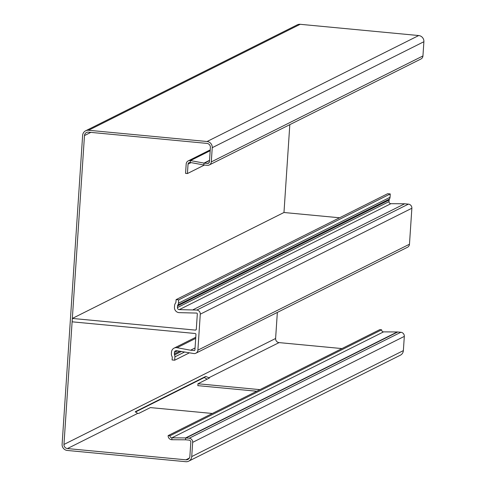 <?xml version="1.0" encoding="UTF-8"?>
<svg xmlns="http://www.w3.org/2000/svg" width="486" height="486" viewBox="0 0 486 486"><rect width="100%" height="100%" fill="white"/><g stroke="black" fill="none" stroke-linecap="round" stroke-linejoin="round"><path stroke-width="0.73" d="M170.003 435.772A1.901 1.841 -116.6 0 0 171.892 437.837L383.539 331.877A1.901 1.841 63.4 0 1 381.65 329.806L170.003 435.772L168.15 435.596A3.809 3.688 -116.6 0 0 171.929 439.727L185.658 439.812A3.809 3.688 63.4 0 1 185.986 439.824L189.09 440.122A1.901 1.841 63.4 0 1 190.816 442.181L189.874 456.403A3.809 3.688 63.4 0 1 185.919 459.817L67.42 448.572A3.809 3.688 63.4 0 1 63.964 444.453L84.479 135.564A3.809 3.688 63.4 0 1 88.434 132.149L206.939 143.394A3.809 3.688 63.4 0 1 210.389 147.513L209.448 161.729A1.901 1.841 63.4 0 1 207.467 163.436L204.363 163.144A3.809 3.688 63.4 0 1 204.041 163.102L203.756 164.961L190.184 162.452A1.901 1.841 -116.6 0 0 188.046 164.134L187.42 173.551L185.567 173.374L186.193 163.958A3.809 3.688 -116.6 0 1 188.191 160.909L210.231 149.87M168.15 435.596L379.797 329.63L381.65 329.806M383.539 331.877L397.269 331.956L185.622 437.916A5.711 5.528 63.4 0 1 186.108 437.941L189.218 438.238A3.809 3.688 63.4 0 1 192.669 442.357L191.727 456.579A5.711 5.528 63.4 0 1 185.798 461.7L67.293 450.455A5.711 5.528 63.4 0 1 62.111 444.277L82.632 135.387A5.711 5.528 63.4 0 1 88.561 130.266L207.06 141.511A5.711 5.528 63.4 0 1 212.242 147.683L211.295 161.905A3.809 3.688 63.4 0 1 207.346 165.325L204.235 165.027A5.711 5.528 63.4 0 1 203.756 164.961M171.929 439.727L171.892 437.837L185.622 437.916L185.658 439.812M192.669 442.357L404.316 336.391A3.809 3.688 -116.6 0 0 400.865 332.272L397.755 331.981A5.711 5.528 -116.6 0 0 397.269 331.956M404.316 336.391L403.368 350.613A5.711 5.528 -116.6 0 1 400.373 355.193L188.726 461.153M259.937 389.644L197.966 383.764L209.351 378.059A2.381 0.304 3.8 0 0 209.411 377.999A2.381 0.304 3.8 0 0 208.846 377.762L279.061 342.606L341.956 348.577M256.754 391.236L197.838 385.647L197.966 383.764M207.151 379.159L204.26 377.543L205.73 376.431L135.357 411.666L137.629 413.416A2.381 0.304 3.8 0 0 138.978 413.294L150.368 407.596L212.333 413.471M208.81 378.333L208.846 377.762L205.73 376.431M187.42 173.551L204.412 165.046M188.191 160.909A3.809 3.688 -116.6 0 1 190.469 160.587L204.041 163.102L209.539 160.344M212.242 147.683L423.889 41.723L422.942 55.945A3.809 3.688 -116.6 0 1 420.943 58.994L209.296 164.961M88.561 130.266L300.202 24.3L418.707 35.545A5.711 5.528 -116.6 0 1 423.889 41.723M63.964 444.453L275.611 338.487L277.342 312.425M283.976 212.504L289.814 124.647M300.202 24.3A5.711 5.528 -116.6 0 0 297.274 24.847L85.627 130.807M275.611 338.487A3.809 3.688 -116.6 0 0 279.061 342.606M204.26 377.543L135.278 412.079M189.072 353L174.681 360.205L174.899 356.87A3.809 3.688 -116.6 0 0 174.535 354.944A1.901 1.841 63.4 0 1 174.346 353.984L174.456 352.374A1.901 1.841 63.4 0 1 176.594 350.692L193.938 353.565A3.809 3.688 -116.6 0 0 197.893 350.151L200.281 314.175A3.809 3.688 -116.6 0 0 196.83 310.056L179.322 309.625A1.901 1.841 63.4 0 1 177.433 307.559L177.536 305.955A1.901 1.841 63.4 0 1 177.846 305.038A3.809 3.688 -116.6 0 0 178.465 303.203L178.69 299.868L390.27 193.938L387.676 193.695L176.096 299.625L175.914 302.322A0.954 0.923 63.4 0 1 175.701 302.863A4.951 4.793 -116.6 0 0 174.577 305.67L174.468 307.28A4.951 4.793 -116.6 0 0 179.377 312.65L196.63 313.069A0.759 0.735 63.4 0 1 197.322 313.895L196.301 329.247A0.954 0.923 63.4 0 1 195.311 330.097L72.365 318.433L72.141 321.823L195.086 333.487A0.954 0.923 63.4 0 1 195.949 334.52L194.929 349.871A0.759 0.735 63.4 0 1 194.139 350.552L190.567 350.212L195.056 347.964M72.365 318.433L283.945 212.504L339.568 217.777M193.124 309.704L404.71 203.774L408.41 204.126A3.809 3.688 63.4 0 1 411.867 208.245L409.473 244.221A3.809 3.688 -116.6 0 1 407.475 247.271L195.894 353.201M390.27 193.938L390.045 197.273A3.809 3.688 63.4 0 1 389.426 199.102A1.901 1.841 -116.6 0 0 389.122 200.019L389.013 201.623A1.901 1.841 -116.6 0 0 390.902 203.695L404.71 203.774M190.567 350.212L177.05 347.715A4.951 4.793 -116.6 0 0 171.491 352.095L171.388 353.699A4.951 4.793 -116.6 0 0 172.123 356.681A0.954 0.923 63.4 0 1 172.269 357.259L172.087 359.956L174.681 360.205M176.096 299.625L178.69 299.868M397.755 331.981L186.108 437.941M189.218 438.238L400.865 332.272M191.727 456.579L403.368 350.613M67.42 448.572L137.629 413.416M185.919 459.817L189.34 458.104M188.046 164.134L191.077 162.616M210.177 150.721L190.469 160.587L190.184 162.452M204.363 163.144L209.527 160.556M207.467 163.436L209.174 162.585M211.295 161.905L422.942 55.945M207.06 141.511L418.707 35.545M84.479 135.564L90.846 132.374M200.281 314.175L411.867 208.245M197.893 350.151L409.473 244.221M195.311 330.097L196.168 329.672M178.465 303.203L390.045 197.273M177.846 305.038L389.426 199.102M177.536 305.955L389.122 200.019M177.433 307.559L389.013 201.623M179.322 309.625L390.902 203.695M196.83 310.056L408.41 204.126M194.139 350.552L194.825 350.212M177.05 347.715L195.694 338.377M174.899 356.87L184.37 352.131M174.535 354.944L181.29 351.56M174.346 353.984L179.753 351.275M174.456 352.374L177.487 350.856M174.091 348.128L195.767 337.272"/></g></svg>
